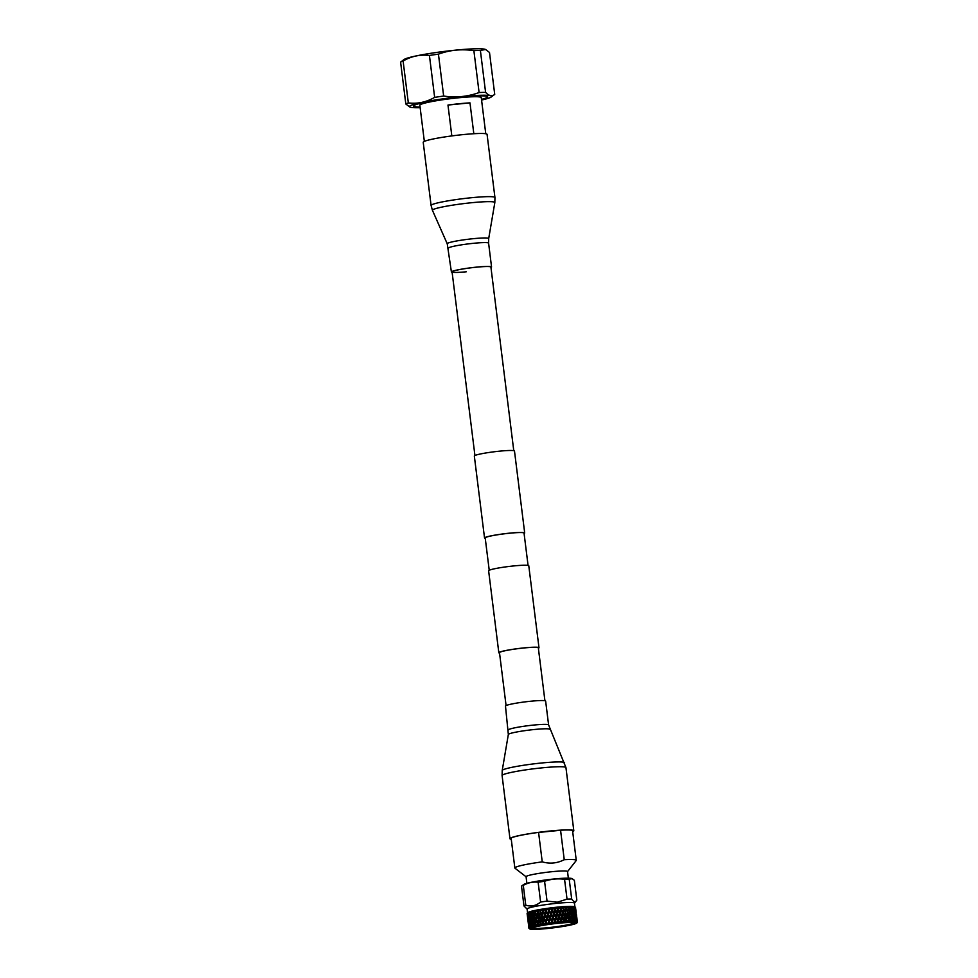 <?xml version="1.0" encoding="UTF-8"?>
<svg xmlns="http://www.w3.org/2000/svg" width="978" height="978" viewBox="0 0 978 978"><rect width="100%" height="100%" fill="white"/><g stroke="black" fill="none" stroke-linecap="round" stroke-linejoin="round"><path stroke-width="1.47" d="M544.917 700.737L538.328 647.839A19.572 1.711 172.9 0 0 524.147 647.949A19.572 1.711 172.9 0 0 499.489 652.668L506.078 705.566M538.389 648.28A20.232 1.773 172.9 0 0 538.988 647.754A20.232 1.773 172.9 0 0 524.33 647.864A20.232 1.773 172.9 0 0 498.829 652.754A20.232 1.773 172.9 0 0 499.55 653.121M538.988 647.754L528.78 565.785A20.232 1.773 172.9 0 0 514.11 565.895A20.232 1.773 172.9 0 0 488.621 570.785L498.829 652.754M524.098 533.523A20.232 1.773 172.9 0 0 524.697 532.998A20.232 1.773 172.9 0 0 510.027 533.108A20.232 1.773 172.9 0 0 484.538 537.998A20.232 1.773 172.9 0 0 485.259 538.365M524.697 532.998L514.489 451.029A20.232 1.773 172.9 0 0 499.819 451.139A20.232 1.773 172.9 0 0 474.33 456.029L484.538 537.998M528.071 565.418L524.037 533.083A19.572 1.711 172.9 0 0 509.856 533.193A19.572 1.711 172.9 0 0 485.198 537.912L489.232 570.26M479.098 92.555A45.44 3.973 172.9 0 1 485.589 92.335C488.988 95.991 492.032 96.675 494.721 94.377L489.501 52.47L485.565 49.487L480.381 50.428A45.44 3.973 172.9 0 0 473.878 50.648L479.098 92.555C467.582 96.712 455.772 97.873 443.657 96.052L438.437 54.145C449.807 50 461.628 48.839 473.878 50.648M409.904 107.054L405.821 104.01L400.601 62.103L404.036 59.536A41.455 3.631 -7.1 0 1 405.149 58.925A41.455 3.631 172.9 0 1 447.019 51.088A41.455 3.631 172.9 0 1 485.369 49.401L485.565 49.487M408.327 102.91L403.107 61.003C411.457 56.186 420.234 54.34 429.428 55.465L434.648 97.372C426.2 102.213 417.423 104.059 408.327 102.91A45.44 3.973 172.9 0 0 406.848 103.485A45.44 3.973 -7.1 0 0 405.821 104.01M443.657 96.052A45.44 3.973 172.9 0 0 434.648 97.372M481.567 100.049A41.431 3.619 -7.1 0 0 490.149 97.58A41.431 3.619 172.9 0 0 491.262 96.969A41.431 3.619 172.9 0 0 459.024 96.871A41.431 3.619 172.9 0 0 410.968 105.392A41.431 3.619 -7.1 0 0 410.002 107.091L409.77 106.993M491.262 96.969L494.721 94.377M485.589 92.335L480.381 50.428M403.107 61.003A45.44 3.973 172.9 0 0 401.628 61.577A45.44 3.973 -7.1 0 0 400.601 62.103M438.437 54.145A45.44 3.973 172.9 0 0 429.428 55.465M420.149 107.702A41.431 3.619 -7.1 0 1 410.002 107.091M481.482 99.377A37.262 3.264 -7.1 0 0 486.164 97.886A37.262 3.264 172.9 0 0 487.399 96.565A37.347 3.264 172.9 0 1 486.249 97.959A37.347 3.264 -7.1 0 1 481.494 99.475M420.075 107.128A37.347 3.264 -7.1 0 1 413.608 105.795A37.347 3.264 -7.1 0 1 414.868 105.013A37.347 3.264 172.9 0 1 453.78 97.812A37.347 3.264 172.9 0 1 487.435 96.602M420.063 107.03A37.262 3.264 -7.1 0 1 413.645 105.758M424.342 141.382L419.843 105.233A30.954 2.702 -7.1 0 1 420.98 104.328A30.954 2.702 172.9 0 1 454.562 98.203A30.954 2.702 172.9 0 1 481.262 97.58L485.76 133.742M447.973 105.049L469.978 102.873A30.954 2.702 -7.1 0 0 447.973 105.049L451.824 135.918M473.817 133.717L469.978 102.873M575.663 908.44L575.516 907.388A24.413 2.139 -7.1 0 1 575.553 907.462L575.846 913.036L575.455 907.315A24.413 2.139 172.9 0 0 575.443 907.315L574.819 906.826A23.863 2.09 -7.1 0 0 553.316 907.596A23.863 2.09 -7.1 0 0 528.462 912.205A23.863 2.09 172.9 0 0 527.655 912.706L527.166 913.33A24.413 2.139 -7.1 0 1 527.166 913.33A24.413 2.139 -7.1 0 1 527.228 913.269L529.404 927.743A24.413 2.139 -7.1 0 1 529.526 927.682L528.915 923.342M527.753 914.002L527.545 913.036A24.413 2.139 -7.1 0 1 527.717 912.939L528.169 915.029L527.386 913.134A24.413 2.139 172.9 0 0 527.325 913.171L527.729 915.347L527.105 913.428A24.413 2.139 172.9 0 0 527.093 913.464L528.988 928.061A24.413 2.139 -7.1 0 1 529.049 928L528.475 923.672M527.717 912.939L528.572 917.45L528.047 912.78A24.413 2.139 172.9 0 0 527.998 912.804A24.413 2.139 172.9 0 0 527.937 912.829L527.717 912.939M574.917 906.912L574.453 903.122A23.863 2.09 -7.1 0 0 557.154 903.269A23.863 2.09 -7.1 0 0 527.973 908.33A23.863 2.09 172.9 0 0 527.105 909.027L527.57 912.804M527.154 913.354L527.313 914.32M527.105 913.55L527.24 914.601M571.678 898.978L569.208 879.149L572.167 878.696L574.355 880.298L576.824 900.127C575.455 902.498 573.744 902.107 571.678 898.978A26.932 2.359 172.9 0 0 567.032 899.137L557.301 902.205L547.044 901.105A26.932 2.359 172.9 0 0 540.602 902.046C536.005 905.836 531.066 906.875 525.761 905.163A26.932 2.359 172.9 0 0 524.673 905.579A26.932 2.359 172.9 0 0 523.976 905.958L527.118 909.112M576.824 900.127L574.465 903.22M547.044 901.105L544.575 881.276C551.005 879.026 557.668 878.366 564.563 879.308L567.032 899.137M569.208 879.149A26.932 2.359 172.9 0 0 564.563 879.308M525.761 905.163L523.291 885.347A26.932 2.359 172.9 0 0 522.203 885.762A26.932 2.359 172.9 0 0 521.506 886.129L523.976 905.958M523.291 885.347C528.01 882.718 532.961 881.667 538.132 882.217L540.602 902.046M544.575 881.276A26.932 2.359 172.9 0 0 538.132 882.217M577.387 922.315L577.387 922.315A24.413 2.139 172.9 0 0 577.399 922.254L577.387 922.181A24.413 2.139 -7.1 0 0 577.362 922.12L577.289 922.058A24.413 2.139 172.9 0 0 577.228 922.01L577.106 921.948A24.413 2.139 -7.1 0 0 577.008 921.899L576.824 921.851A24.413 2.139 172.9 0 0 576.69 921.814L576.458 921.765A24.413 2.139 -7.1 0 0 576.274 921.728L575.993 921.692A24.413 2.139 172.9 0 0 575.773 921.667L575.431 921.631A24.413 2.139 -7.1 0 0 575.174 921.618L574.795 921.594A24.413 2.139 172.9 0 0 574.502 921.582L574.062 921.557A24.413 2.139 -7.1 0 0 573.731 921.557L573.255 921.545A24.413 2.139 172.9 0 0 572.888 921.545L572.362 921.545A24.413 2.139 -7.1 0 0 571.971 921.557L571.396 921.557A24.413 2.139 172.9 0 0 570.969 921.569L570.357 921.594A24.413 2.139 -7.1 0 0 569.905 921.606L569.245 921.631A24.413 2.139 172.9 0 0 568.768 921.655L568.084 921.692A24.413 2.139 -7.1 0 0 567.57 921.716L566.849 921.765A24.413 2.139 172.9 0 0 566.323 921.802L565.565 921.851A24.413 2.139 -7.1 0 0 565.015 921.887L564.233 921.948A24.413 2.139 172.9 0 0 563.67 921.997L562.863 922.058A24.413 2.139 -7.1 0 0 562.277 922.107L561.445 922.193A24.413 2.139 172.9 0 0 560.846 922.242L560.003 922.327A24.413 2.139 -7.1 0 0 559.392 922.388L558.524 922.474A24.413 2.139 172.9 0 0 557.912 922.535L557.032 922.633A24.413 2.139 -7.1 0 0 556.409 922.694L555.516 922.804A24.413 2.139 172.9 0 0 554.893 922.877L554 922.975A24.413 2.139 -7.1 0 0 553.365 923.061L552.484 923.171A24.413 2.139 172.9 0 0 551.849 923.244L550.956 923.366A24.413 2.139 -7.1 0 0 550.333 923.44L549.453 923.562A24.413 2.139 172.9 0 0 548.829 923.648L547.949 923.77A24.413 2.139 -7.1 0 0 547.338 923.868L546.482 923.99A24.413 2.139 172.9 0 0 545.871 924.088L545.027 924.21A24.413 2.139 -7.1 0 0 544.44 924.308L543.609 924.43A24.413 2.139 172.9 0 0 543.034 924.528L542.228 924.662A24.413 2.139 -7.1 0 0 541.665 924.76L540.895 924.895A24.413 2.139 172.9 0 0 540.357 924.992L539.611 925.127A24.413 2.139 -7.1 0 0 539.086 925.225L538.377 925.359A24.413 2.139 172.9 0 0 537.876 925.457L537.191 925.591A24.413 2.139 -7.1 0 0 536.726 925.689L536.078 925.811A24.413 2.139 172.9 0 0 535.638 925.909L535.039 926.044A24.413 2.139 -7.1 0 0 534.624 926.142L534.061 926.264A24.413 2.139 172.9 0 0 533.682 926.362L533.169 926.484A24.413 2.139 -7.1 0 0 532.814 926.582L532.35 926.704A24.413 2.139 172.9 0 0 532.032 926.789L529.44 912.291A24.413 2.139 -7.1 0 1 529.819 912.168L530.149 914.283L529.074 912.401A24.413 2.139 172.9 0 0 528.915 912.45L528.572 913.648L528.316 912.682A24.413 2.139 -7.1 0 1 528.597 912.572L529.978 918.097L528.56 914.76M541.678 909.723L542.497 909.589A24.413 2.139 -7.1 0 1 543.303 909.467L543.255 911.618L541.678 909.723A24.413 2.139 172.9 0 0 541.299 909.784L540.504 909.919L541.299 909.784L540.516 912.071L539.734 910.053L538.964 910.188L539.734 910.053A24.413 2.139 -7.1 0 1 540.504 909.919L540.516 912.071L538.964 910.188A24.413 2.139 172.9 0 0 538.621 910.249L537.863 910.384L538.621 910.249L537.937 912.523L537.166 910.506L536.445 910.64L537.166 910.506A24.413 2.139 -7.1 0 1 537.863 910.384L537.937 912.523L536.445 910.64A24.413 2.139 172.9 0 0 536.127 910.701L535.443 910.848L536.127 910.701L535.577 912.975L534.171 911.105L534.807 910.97A24.413 2.139 -7.1 0 1 535.443 910.848L535.577 912.975L534.171 911.105A24.413 2.139 172.9 0 0 533.89 911.166L533.475 913.428L532.717 911.423A24.413 2.139 -7.1 0 1 533.279 911.3L533.475 913.428L532.154 911.557A24.413 2.139 172.9 0 0 531.91 911.618L531.653 913.868L530.92 911.863A24.413 2.139 -7.1 0 1 531.396 911.74L531.653 913.868L530.455 911.997A24.413 2.139 172.9 0 0 530.247 912.046L531.311 917.694L530.149 914.283M543.303 909.467L544.147 909.332L543.291 912.67L545.137 915.017L543.572 911.545M544.538 909.283L545.394 909.149A24.413 2.139 -7.1 0 1 546.225 909.027L546.14 911.19L544.538 909.283A24.413 2.139 172.9 0 0 544.147 909.332M546.225 909.027L547.105 908.904L546.201 912.23L548.059 914.589L546.506 911.105M547.509 908.855L548.389 908.733A24.413 2.139 -7.1 0 1 549.245 908.623L549.098 910.775L547.509 908.855A24.413 2.139 172.9 0 0 547.105 908.904M549.245 908.623L550.125 908.501L549.208 911.814L551.054 914.198L549.514 910.689M550.528 908.452L551.421 908.342A24.413 2.139 -7.1 0 1 552.277 908.232L552.105 910.396L550.528 908.452A24.413 2.139 172.9 0 0 550.125 908.501M552.277 908.232L553.169 908.134L552.24 911.423L553.634 913.855L553.951 912.743L552.558 910.31M553.572 908.085L554.465 907.987A24.413 2.139 -7.1 0 1 555.308 907.89L555.101 910.041L553.572 908.085A24.413 2.139 172.9 0 0 553.169 908.134M555.308 907.89L556.189 907.792L555.272 911.068L556.653 913.513L556.959 912.413L555.59 909.968M556.58 907.755L557.448 907.67A24.413 2.139 -7.1 0 1 558.279 907.584L558.047 909.736L556.58 907.755A24.413 2.139 172.9 0 0 556.189 907.792M558.279 907.584L559.123 907.498L558.255 910.762L559.599 913.22L559.893 912.119L558.548 909.662M559.954 908.293L559.502 907.474L560.333 907.388A24.413 2.139 -7.1 0 1 561.127 907.327L560.883 909.479L559.502 907.474A24.413 2.139 172.9 0 0 559.123 907.498M561.127 907.327L561.934 907.254L561.396 909.406L560.577 909.479L559.893 912.119M574.661 908.036L574.404 906.997A24.413 2.139 -7.1 0 1 574.648 907.034L574.477 912.682L574.11 906.961A24.413 2.139 172.9 0 0 573.976 906.936L573.463 909.014L573.291 906.875A24.413 2.139 -7.1 0 1 573.646 906.912L573.267 912.596L572.9 906.863A24.413 2.139 172.9 0 0 572.717 906.85L572.069 908.953L571.837 906.826A24.413 2.139 -7.1 0 1 572.289 906.838L572.069 908.953L571.348 906.814A24.413 2.139 172.9 0 0 571.115 906.814L570.357 908.941L570.064 906.826A24.413 2.139 -7.1 0 1 570.59 906.814L570.357 908.941L569.477 906.838A24.413 2.139 172.9 0 0 569.208 906.838L568.352 908.99L567.326 906.912L567.986 906.887A24.413 2.139 -7.1 0 1 568.597 906.863L568.352 908.99L567.326 906.912A24.413 2.139 172.9 0 0 567.02 906.924L566.335 906.961L567.02 906.924L566.079 909.1L565.651 906.997L564.917 907.046L565.651 906.997A24.413 2.139 -7.1 0 1 566.335 906.961L566.079 909.1L564.917 907.046A24.413 2.139 172.9 0 0 564.587 907.071L563.829 907.119L564.587 907.071L563.572 909.259L563.083 907.168L562.301 907.229L563.083 907.168A24.413 2.139 -7.1 0 1 563.829 907.119L563.572 909.259L562.301 907.229A24.413 2.139 172.9 0 0 561.934 907.254M575.345 908.207L575.15 907.168A24.413 2.139 -7.1 0 1 575.296 907.217L575.345 912.829L574.966 907.107A24.413 2.139 172.9 0 0 574.881 907.083L574.514 909.137M575.443 907.315A24.413 2.139 172.9 0 0 575.406 907.291L575.198 909.308M572.167 878.696L571.8 878.537A24.548 2.152 172.9 0 0 549.098 879.54A24.548 2.152 172.9 0 0 524.306 884.173A24.548 2.152 172.9 0 0 523.646 884.54L521.543 886.105M575.553 907.535L575.504 909.54M575.81 909.54L576.128 912.193M560.333 907.388L560.859 908.379M557.448 907.67L557.986 908.648M554.465 907.987L555.015 908.953M551.421 908.342L551.983 909.308M548.389 908.733L548.939 909.699M545.394 909.149L545.932 910.115M542.497 909.589L543.022 910.542M577.264 921.227L576.519 917.56L577.008 921.899L575.822 917.376L576.274 921.728L575.785 920.934L575.431 921.631L574.758 917.254L575.174 921.618L574.551 920.836L574.062 921.557L573.352 917.193L573.096 919.736L571.617 917.181L570.736 919.809L569.587 917.23L568.597 919.882L567.289 917.34L566.201 920.017L564.746 917.511L564.123 920.139L563.328 920.2L562.02 917.719L561.348 920.371L560.504 920.445L559.147 917.987L558.426 920.653L557.558 920.738L556.176 918.305L555.431 920.983L554.538 921.08L553.145 918.648L551.947 921.423L550.101 919.039L548.964 921.826L547.105 919.454L546.03 922.242L544.184 919.895L543.218 922.682L541.409 919.296L542.081 919.98L542.607 915.384L540.516 912.071M528.572 913.648L528.988 914.674M528.572 917.45L528.585 918.55M529.538 918.183L529.477 920.873L528.841 915.763M529.978 918.097L529.697 914.369M528.169 915.029L528.022 916.117M568.352 878.158L567.533 871.532A20.893 1.822 172.9 0 0 549.502 871.96A20.893 1.822 172.9 0 0 526.824 876.092A20.893 1.822 172.9 0 0 526.066 876.704L526.885 883.33M529.477 920.873L528.988 918.476M527.802 915.115L527.937 917.792M567.533 871.618L576.176 860.603A30.954 2.702 172.9 0 0 576.262 860.347A30.954 2.702 172.9 0 0 564.245 859.699C557.264 863.317 549.929 864.039 542.24 861.875A30.954 2.702 172.9 0 0 515.981 867.095A30.954 2.702 172.9 0 0 514.844 867.999A30.954 2.702 172.9 0 0 514.99 868.22L526.078 876.777M543.792 921.459L542.692 922.743L541.409 920.347L540.785 923.073L540.015 923.208L538.805 920.811L537.558 923.672L536.421 921.276L535.333 924.124L534.281 921.728L533.377 924.577L532.448 922.168L532.35 926.704L530.993 921.472L531.164 913.941M531.739 925.005L531.604 926.912A24.413 2.139 -7.1 0 0 531.323 926.997L530.834 917.78M528.829 919.564L529.465 924.675L529.465 921.985M528.658 921.227L529.074 922.254M527.729 915.347L528.352 918.819M542.24 861.875L538.585 832.449A30.954 2.702 -7.1 0 1 560.577 830.273L564.245 859.699M538.585 832.449L560.577 830.273M546.201 912.23L544.477 918.77L543.646 918.904L540.504 913.122L539.88 915.836L539.122 915.97L537.937 912.523L537.35 916.3L536.653 916.435L535.577 912.975L534.428 916.899L533.475 913.428L532.069 921.178L531.188 918.77L531.653 913.868L532.973 917.266L531.665 913.819M530.871 925.335L530.956 927.12A24.413 2.139 172.9 0 0 530.712 927.193L529.734 922.987L530.186 927.389A24.413 2.139 -7.1 0 1 530.394 927.315L530.431 925.408M529.88 921.899L529.734 922.987M529.465 924.675L529.489 925.787M528.193 919.907L528.695 922.34M528.01 918.892L528.633 922.584M527.57 916.447L528.206 921.557M527.411 915.432L527.68 918.085M539.88 915.836L541.409 920.347L539.648 915.909L539.037 919.687L538.303 919.821L537.179 916.374L535.956 920.274L534.942 916.826L533.866 920.738L532.876 918.342L532.961 913.501M531.286 917.657L532.179 920.053L532.484 917.34M532.558 921.093L532.179 920.053L532.558 921.093M532.215 924.919L532.069 921.178M528.841 925.017L528.902 926.117M527.509 916.728L528.108 919.112M527.704 918.403L527.912 920.029L527.704 918.403M528.303 922.657L528.805 927.254M527.937 920.2L528.585 925.31M527.802 919.186L528.144 921.838M535.052 913.049L534.942 916.826L533.548 913.379M533.022 917.217L534.025 919.613L534.428 916.899M534.379 920.653L534.025 919.613L534.379 920.653M532.558 921.044L533.511 923.452L533.866 920.738M533.878 924.491L533.511 923.452L533.878 924.491M528.964 928.342L528.964 928.342A24.413 2.139 -7.1 0 1 528.939 928.281L528.939 928.146A24.413 2.139 172.9 0 0 528.927 928.208L528.401 923.953M537.411 912.596L537.179 916.374L535.724 912.914M535.052 916.765L536.152 919.149L536.653 916.435M536.482 920.212L536.152 919.149L536.482 920.212M534.453 920.604L535.504 923L535.956 920.274M535.846 924.051L535.504 923L535.846 924.051M539.978 912.132L539.648 915.909L538.144 912.45M537.35 916.3L538.536 918.697L539.122 915.97M538.841 919.748L538.536 918.697L538.841 919.748M536.616 920.139L537.766 922.535L538.303 919.821M538.083 923.599L537.766 922.535L538.083 923.599M541.176 912.755L540.773 911.997L541.176 912.755M541.409 919.296L541.788 915.518M539.037 919.687L540.272 922.071L540.883 919.357M540.553 923.134L540.272 922.071L540.553 923.134M542.741 911.667L542.069 914.393M543.291 912.67L542.9 914.21M542.607 915.384L543.927 917.78L544.624 915.066M544.184 919.895L543.927 917.78M542.961 921.618L543.646 918.904M545.638 911.227L544.917 913.941M545.479 914.943L546.836 917.34L547.57 914.638M549.208 911.814L547.399 918.33L546.836 917.34M545.186 916.056L547.105 919.454M544.477 918.77L545.822 921.166L546.531 918.464M545.871 924.088L545.822 921.166M548.634 910.811L547.876 913.513M548.45 914.516L549.844 916.924L550.59 914.234M552.24 911.423L550.418 917.926L549.844 916.924M548.145 915.628L550.101 919.039M547.399 918.33L548.78 920.738L549.526 918.036M548.829 923.648L548.78 920.738M551.665 910.42L550.907 913.11M551.482 914.112L552.876 916.533L553.634 913.855M555.272 911.068L553.462 917.535L552.876 916.533M551.176 915.225L553.145 918.648M550.418 917.926L551.812 920.347L552.57 917.645M551.849 923.244L551.812 920.347M554.697 910.066L553.951 912.743M554.526 913.745L555.907 916.178L556.653 913.513M558.255 910.762L556.482 917.193L555.907 916.178M554.208 914.858L556.176 918.305M553.462 917.535L554.856 919.968L555.602 917.291M554.893 922.877L554.856 919.968M557.692 909.748L556.959 912.413M557.521 913.428L558.89 915.873L559.599 913.22M570.357 912.523L571.36 915.066L571.69 912.511L570.357 908.941L569.844 912.572L568.352 908.99L567.692 912.657L566.079 909.1L565.296 912.792L563.572 909.259L563.23 912.902L562.423 912.975L560.883 909.479L559.453 916.887L558.89 915.873M557.228 914.528L559.147 917.987M556.482 917.193L557.863 919.638L558.585 916.973M557.912 922.535L557.863 919.638M561.763 915.604L562.02 917.719L562.692 912.975L561.763 915.604L560.443 913.146M572.191 912.511L573.096 915.078L573.316 912.535L572.069 908.953L571.763 916.117L569.844 912.572L569.771 916.166L569.135 916.19L567.692 912.657L567.509 916.264L566.8 916.3L565.296 912.792L565.003 916.423L564.233 916.472L561.396 909.406M562.692 912.975L563.328 909.247M562.191 913.929L562.423 912.975M560.149 914.234L561.775 916.704L560.785 919.344L559.453 916.887M560.846 922.242L560.785 919.344M565.895 909.075L565.296 912.792L564.098 909.198M563.23 912.902L564.489 915.396L565.088 912.767M564.477 916.484L564.489 915.396L564.477 916.484M562.301 916.63L563.597 919.112L564.233 916.472M563.67 921.997L563.597 920.2L563.083 921.166M563.597 920.2L563.597 919.112L563.854 921.227L565.015 921.887L564.123 920.139M568.23 908.965L567.692 912.657L566.604 909.039M565.834 912.731L567.02 915.225L567.546 912.633M566.971 916.325L567.02 915.225L566.971 916.325M565.003 916.423L566.225 918.917L566.8 916.3M566.201 920.017L566.225 918.917L566.201 920.017M570.308 908.904L569.844 912.572L568.866 908.941M568.218 912.596L569.318 915.115L569.758 912.535M569.245 916.215L569.318 915.115L569.245 916.215M567.509 916.264L568.658 918.782L569.135 916.19M568.597 919.882L568.658 918.782L568.597 919.882M571.763 916.117L572.717 918.684L572.986 916.129L570.859 908.892M571.702 912.56L572.093 908.904M571.262 916.166L571.36 915.066L571.262 916.166M569.771 916.166L570.822 918.697L571.213 916.129M570.736 919.809L570.822 918.697L570.736 919.809M572.974 916.178L573.352 917.193L573.646 913.599L572.546 908.917M572.607 919.785L572.717 918.684L572.607 919.785M573.719 912.56L574.502 915.139L574.599 912.621L573.463 909.014M573.45 916.141L574.294 918.721L574.453 916.19L573.267 912.596M574.624 911.582L573.903 908.99M574.367 916.239L574.477 912.682M574.159 919.821L574.294 918.721L574.624 919.785M575.504 911.74L574.917 909.112M574.917 910.151L575.553 915.261L574.905 912.657M575.345 912.829L575.553 915.261M574.893 913.696L575.529 918.807L574.807 916.215M575.81 919.895L575.529 918.807M575.822 917.376L575.406 916.362M576.005 911.936L575.553 909.308M575.614 910.335L575.736 912.816M575.846 913.036L576.25 915.445M575.761 913.843L575.81 916.349M576.629 920.041L576.397 918.965M576.519 917.56L576.091 916.533M575.932 910.555L576.176 913.036M576.397 914.308L576.568 915.665M576.274 914.051L576.458 916.533M577.081 920.261L576.91 919.161M576.837 917.792L576.409 916.765M576.714 916.765L577.032 919.418M576.873 922.987A23.9 2.09 172.9 0 1 576.066 923.489A23.9 2.09 -7.1 0 1 551.164 928.098A23.9 2.09 -7.1 0 1 529.624 928.868A23.9 2.09 -7.1 0 1 530.394 928A23.9 2.09 172.9 0 1 557.35 923.171A23.9 2.09 172.9 0 1 576.873 922.987L577.326 922.413A24.413 2.139 -7.1 0 1 577.313 922.425M529.734 926.789L529.917 927.499A24.413 2.139 172.9 0 0 529.831 927.535A24.413 2.139 172.9 0 0 529.746 927.572L529.88 925.701M529.098 927.132L529.245 927.841A24.413 2.139 172.9 0 0 529.147 927.914L529.257 926.044M573.939 923.709A21.675 1.895 -7.1 0 1 549.477 928.098A21.675 1.895 -7.1 0 1 531.775 928.256A21.675 1.895 -7.1 0 1 532.509 927.792A21.675 1.895 -7.1 0 1 555.101 923.611A21.675 1.895 -7.1 0 1 574.636 922.914A21.675 1.895 -7.1 0 1 573.939 923.709M528.841 927.437L529 926.337M528.707 926.41L528.939 928.281M573.096 919.736L573.731 921.557L572.974 920.799L572.362 921.545L572.595 919.736M571.25 919.76L571.971 921.557L571.091 920.824L570.357 921.594L570.651 919.772M569.123 919.821L569.905 921.606L568.915 920.897L568.084 921.692L568.45 919.858M566.727 919.956L567.57 921.716L566.494 921.031L566.323 921.802L565.565 921.851L565.993 920.005M543.609 924.43L543.23 923.733L542.228 924.662L542.692 922.743M540.785 923.073L541.665 924.76L540.528 924.198L539.611 925.127L540.015 923.208M538.255 923.525L539.086 925.225L538.034 924.662L537.191 925.591L537.558 923.672M535.956 923.99L536.726 925.689L535.773 925.115L535.039 926.044L535.333 924.124M533.915 924.442L534.624 926.142L533.78 925.567L533.169 926.484L533.377 924.577M532.215 927.939A21.149 1.846 172.9 0 0 550.956 927.364A21.149 1.846 172.9 0 0 573.377 923.232A21.149 1.846 172.9 0 0 574.135 922.719M543.23 923.733L543.218 922.682L543.23 923.733M544.44 924.308L543.511 922.609M545.528 922.291L545.027 924.21M546.482 923.99L546.079 923.293M547.338 923.868L546.372 922.168M548.475 921.863L547.949 923.77M549.453 923.562L549.049 922.865M550.333 923.44L549.355 921.741M551.494 921.459L550.956 923.366M552.484 923.171L552.069 922.462M553.365 923.061L552.387 921.349M554.538 921.08L554 922.975M555.516 922.804L555.113 922.095M556.409 922.694L555.431 920.983M557.558 920.738L557.032 922.633M558.524 922.474L558.12 921.753M559.392 922.388L558.426 920.653M560.504 920.445L560.003 922.327M561.445 922.193L561.054 921.472M562.277 922.107L561.348 920.371M575.785 920.934L575.382 919.919M576.665 921.08L576.25 920.066M577.167 921.288L576.751 920.261M466.249 271.786A19.572 1.711 -7.1 0 1 452.068 271.896A19.572 1.711 -7.1 0 1 476.714 267.165A19.572 1.711 -7.1 0 1 490.907 267.055L513.768 450.662M463.755 134.536A32.176 2.812 -7.1 0 1 487.068 134.353L494.941 197.519A32.176 2.812 -7.1 0 0 471.628 197.703A32.176 2.812 -7.1 0 0 431.09 205.466L423.217 142.299A32.176 2.812 -7.1 0 1 463.755 134.536M452.117 272.336A20.232 1.773 -7.1 0 1 451.408 271.97A20.232 1.773 -7.1 0 1 476.897 267.092A20.232 1.773 -7.1 0 1 491.555 266.97A20.232 1.773 -7.1 0 1 490.956 267.495M572.668 831.434A31.504 2.751 172.9 0 0 573.157 830.848A31.504 2.751 172.9 0 0 550.064 831.055A31.504 2.751 172.9 0 0 510.626 838.635A31.504 2.751 172.9 0 0 511.249 839.087M572.692 831.679A32.176 2.812 172.9 0 0 573.817 830.774A32.176 2.812 172.9 0 0 550.235 830.982A32.176 2.812 172.9 0 0 509.966 838.721A32.176 2.812 172.9 0 0 511.274 839.332M508.45 729.918A20.232 1.773 172.9 0 1 533.768 725.053A20.232 1.773 172.9 0 1 548.597 724.918L545.638 701.092A20.232 1.773 172.9 0 0 530.809 701.226A20.232 1.773 172.9 0 0 505.479 706.092L508.34 734.478L502.215 770.493L502.093 775.554L509.966 838.721M451.408 271.97L447.227 243.754L432.447 210.343A31.443 2.751 -7.1 0 1 472.044 202.678A31.443 2.751 -7.1 0 1 494.831 202.58L494.941 197.519M447.227 243.754A20.905 1.822 -7.1 0 1 473.548 238.656A20.905 1.822 -7.1 0 1 488.694 238.595L494.831 202.58M448.437 248.155A20.232 1.773 -7.1 0 1 473.927 243.265A20.232 1.773 -7.1 0 1 488.597 243.143L488.694 238.595M548.597 724.918L565.944 767.596A32.176 2.812 172.9 0 0 542.374 767.816A32.176 2.812 172.9 0 0 502.093 775.554M564.599 762.718A31.443 2.751 172.9 0 0 541.567 762.999A31.443 2.751 172.9 0 0 502.215 770.493M549.819 729.307A20.905 1.822 172.9 0 0 534.514 729.49A20.905 1.822 172.9 0 0 508.34 734.478M474.929 455.503L452.068 271.896M511.115 838.06L514.844 867.999M572.533 830.408L576.262 860.347M560.846 915.518L561.482 916.704M491.555 266.97L488.597 243.143M432.447 210.343L431.09 205.466M565.944 767.596L573.817 830.774"/></g></svg>
